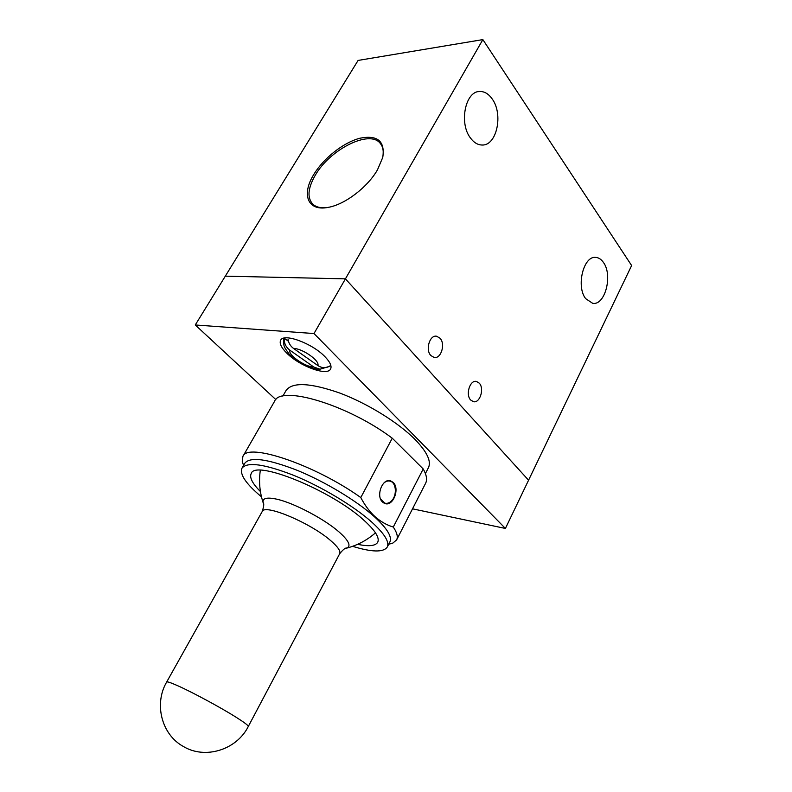 <?xml version="1.0" encoding="UTF-8"?>
<svg xmlns="http://www.w3.org/2000/svg" width="792" height="792" viewBox="0 0 792 792"><rect width="100%" height="100%" fill="white"/><g stroke="black" fill="none" stroke-linecap="round" stroke-linejoin="round"><path stroke-width="1.19" d="M377.497 169.795L382.764 157.38C385.189 141.055 377.497 134.69 359.697 138.283C343.342 142.59 323.68 158.143 313.899 174.309C301.217 194.406 307.573 211.553 328.126 207.385C344.678 204.653 367.478 187.417 377.497 169.795M382.378 158.826L382.427 158.628C384.001 151.906 383.219 146.738 380.061 143.124C369.22 129.512 329.918 149.569 315.384 175.062C307.702 188.338 306.959 198.149 313.157 204.484C316.236 207.098 320.592 208.167 326.235 207.692M603.435 262.449C613.018 275.19 605.068 305.692 592.693 303.336L585.684 298.673C575.833 286.407 583.615 255.291 595.921 257.41C598.802 257.687 601.306 259.37 603.435 262.449M492.228 99.01C503.544 114.345 496.683 145.847 482.13 145.015C477.784 144.976 473.883 142.629 470.448 137.976C458.855 123.275 465.3 91.1 479.714 91.476C484.466 91.367 488.634 93.872 492.228 99.01M479.289 383.18C484.605 388.625 479.883 403.514 473.388 401.673L470.676 400.019C465.29 394.673 469.973 379.665 476.447 381.447L479.289 383.18M440.045 338.243C445.698 344.055 441.025 359.172 434.085 357.44L430.848 355.529C425.136 349.826 429.749 334.6 436.669 336.244L440.045 338.243M412.523 508.83L505.405 528.452L528.571 480.209L345.421 278.853L528.571 480.209L631.63 265.538L482.863 39.6L358.093 60.43L225.304 276.161L345.421 278.853L482.863 39.6M260.42 491.535C252.4 483.496 249.322 477.507 251.193 473.576C254.757 459.212 331.858 490.456 364.132 520.443C375.26 530.561 379.784 537.837 377.715 542.273C375.438 545.985 368.745 546.658 357.618 544.312M286.793 353.153C299.623 366.211 327.314 376.408 330.581 369.022C331.977 366.151 330.096 362.033 324.918 356.667C312.286 343.312 283.635 332.828 280.655 340.243C279.2 343.312 281.249 347.609 286.793 353.153M261.479 496.861L261.41 496.802C245.965 483.853 239.481 474.309 241.976 468.171C247.203 461.558 264.597 464.013 294.159 475.517C322.126 486.991 354.123 506.276 371.933 522.245C384.516 533.759 389.634 542.025 387.268 547.054C383.467 552.499 371.903 552.252 352.579 546.322M241.976 468.171L244.807 463.231C250.094 456.499 267.518 458.845 297.079 470.27C325.027 481.665 356.945 500.95 374.675 516.978C387.209 528.541 392.278 536.887 389.872 541.995L387.268 547.054M243.203 464.36L242.263 461.32L242.887 456.43C247.312 442.144 314.731 464.567 360.796 497.554C364.765 505.207 369.537 511.602 375.101 516.731C380.704 521.651 386.763 525.096 393.287 527.046C397.03 532.62 398.138 536.897 396.614 539.897L392.852 543.084L389.793 543.946M282.823 396.148L286.11 390.426C292.406 381.902 310.296 382.774 339.778 393.05C367.577 403.465 398.633 422.73 415.325 439.748C427.096 452.044 431.472 461.36 428.432 467.696L425.413 473.576M393.07 482.338C400.178 488.347 393.188 506.751 384.962 503.544L382.694 502.197C375.497 496.327 382.427 477.784 390.614 480.883L393.07 482.338M242.887 456.43L274.586 401.277C280.388 384.754 347.718 404.633 392.258 438.204L360.796 497.554M393.287 527.046L423.205 468.963L392.258 438.204M505.405 528.452L313.998 333.551L195.268 324.967L275.854 399.604M195.268 324.967L225.304 276.161L345.421 278.853L313.998 333.551M423.205 468.963C426.611 474.972 427.403 479.744 425.611 483.278L396.614 539.897M263.508 503.811L263.073 502.455C262.399 498.188 266.904 497.079 276.576 499.138C293.416 502.732 324.175 518.859 338.976 531.897C348.708 540.57 351.331 545.965 346.856 548.084L345.47 548.46M260.32 470.309C258.737 481.229 259.657 491.941 263.073 502.455L263.073 502.455C264.201 503.267 263.914 506.296 262.202 511.543C264.28 503.484 310.474 522.829 330.67 540.599C337.847 546.787 340.847 551.163 339.679 553.737C343.164 549.46 345.55 547.569 346.856 548.084C357.598 545.233 367.142 540.154 375.477 532.838M383.675 483.229L383.724 483.179C385.813 481.249 387.971 480.576 390.189 481.17C396.465 482.635 397.208 495.792 391.347 501.069C389.209 503.078 387.001 503.762 384.714 503.118L380.536 498.901M330.789 365.28L329.779 366.062C325.868 368.379 321.869 368.191 317.77 365.498L293.644 348.51C290.585 346.302 288.714 343.282 288.041 339.471M329.403 366.389L319.998 369.22L313.84 367.052L289.872 350.203C287.743 354.846 305.217 367.072 313.84 367.052M284.397 338.045L284.209 338.263C284.001 343.233 285.892 347.213 289.872 350.203M284.209 338.263L288.427 341.243M248.282 726.502C236.6 749.915 204.97 759.776 183.061 746.312C161.449 734.293 153.886 703.732 166.657 682.051C167.092 681.447 170.557 682.565 177.032 685.427C191.555 691.782 220.711 707.494 236.283 717.354C244.54 722.581 248.54 725.63 248.282 726.502L339.679 553.737M317.77 365.498C320.404 361.093 302.306 348.292 293.644 348.51M382.427 158.628L382.764 157.38M381.348 144.867L380.061 143.124M436.669 336.244L435.808 336.184M476.447 381.447L475.685 381.368M479.714 91.476L478.219 91.664M595.921 257.41L594.772 257.41M243.54 465.439L242.263 461.32M390.614 480.883L389.545 480.675M388.704 544.262L392.852 543.084M166.657 682.051L262.202 511.543M384.714 503.118L383.566 502.87M389.149 480.972L387.991 480.754M283.783 338.174C283.576 347.332 283.615 345.965 288.862 353.727C296.861 363.172 313.691 369.913 319.998 369.22"/></g></svg>
